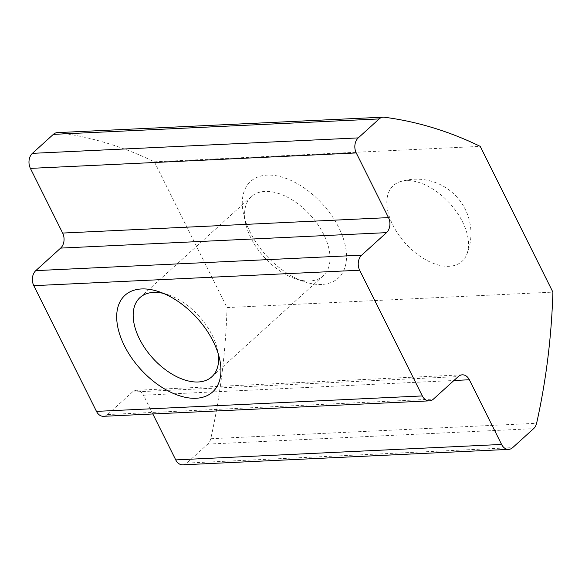<?xml version="1.0" encoding="UTF-8"?>
<svg xmlns="http://www.w3.org/2000/svg" width="582" height="582" viewBox="0 0 582 582"><rect width="100%" height="100%" fill="white"/><g stroke="black" fill="none" stroke-linecap="round" stroke-linejoin="round"><path stroke-width="0.44" stroke-dasharray="2.91 2.18" d="M321.642 284.445A65.249 38.106 47.8 0 1 304.517 281.775A65.249 38.106 47.8 0 1 243.647 214.613A65.249 38.106 47.8 0 1 277.148 175.917A65.249 38.106 47.8 0 1 341.474 233.498A65.249 38.106 47.8 0 1 321.642 284.445M406.338 180.631A51.136 29.864 -132.2 0 0 400.292 181.664A51.136 29.864 -132.2 0 0 405.567 243.516A51.136 29.864 -132.2 0 0 466.611 254.829A51.136 29.864 -132.2 0 0 462.515 221.815A51.136 29.864 -132.2 0 0 406.338 180.631M57.349 132.623A10.876 7.959 -92.7 0 1 58.156 132.638A532.85 389.809 -92.7 0 1 154.375 161.825L227.045 307.58L552.9 292.128M154.375 161.825L480.23 146.373M227.045 307.58A532.85 389.809 -92.7 0 1 210.764 438.726L536.619 423.274M58.156 132.638L384.011 117.193M210.764 438.726A10.876 7.959 -92.7 0 1 207.752 444.102L186.822 463.076A10.876 7.959 -92.7 0 1 182.792 464.829M152.84 413.977L143.492 395.214L453.945 380.497M103.523 416.312A10.876 7.959 -92.7 0 0 107.554 414.559L132.405 392.035A10.876 7.959 -92.7 0 1 136.435 390.282A10.876 7.959 -92.7 0 1 143.492 395.214M163.404 293.393A53.471 31.224 47.8 0 1 167.601 294.579A53.471 31.224 47.8 0 1 217.479 349.622A53.471 31.224 47.8 0 1 218.257 353.907M309.639 280.997A53.471 31.224 47.8 0 1 295.605 278.807A53.471 31.224 47.8 0 1 245.72 223.772A53.471 31.224 47.8 0 1 251.402 196.585A53.471 31.224 47.8 0 1 310.446 215.231A53.471 31.224 47.8 0 1 323.214 275.824A53.471 31.224 47.8 0 1 309.639 280.997M207.752 444.102L533.607 428.65M186.822 463.076L512.677 447.623M132.405 392.035L458.26 376.583M107.554 414.559L433.408 399.114M462.29 374.83L136.435 390.282M466.611 254.829A54.373 54.373 0 0 0 400.292 181.664M167.601 294.579L158.69 291.618M217.479 349.622L219.56 358.774M251.402 196.585L139.986 297.569M323.214 275.824L211.804 376.801M295.605 278.807L304.517 281.775M245.72 223.772L243.647 214.613"/><path stroke-width="0.87" d="M480.23 146.373L552.9 292.128A532.85 389.809 -92.7 0 1 536.619 423.274A10.876 7.959 -92.7 0 1 533.607 428.65L512.677 447.623A10.876 7.959 -92.7 0 1 508.646 449.377A10.876 7.959 -92.7 0 1 501.589 444.444L469.347 379.762A10.876 7.959 -92.7 0 0 462.29 374.83A10.876 7.959 -92.7 0 0 458.26 376.583L433.408 399.114A10.876 7.959 -92.7 0 1 429.378 400.86A10.876 7.959 -92.7 0 1 422.321 395.927L359.647 270.215A10.876 7.959 -92.7 0 1 361.648 255.178L386.499 232.647A10.876 7.959 -92.7 0 0 388.5 217.61L356.249 152.935A10.876 7.959 -92.7 0 1 358.25 137.898L379.18 118.924A10.876 7.959 -92.7 0 1 383.203 117.171A10.876 7.959 -92.7 0 1 384.011 117.193A532.85 389.809 -92.7 0 1 480.23 146.373M429.378 400.86L103.523 416.312A10.876 7.959 -92.7 0 1 96.474 411.379L33.792 285.667A10.876 7.959 -92.7 0 1 35.793 270.63L60.644 248.099A10.876 7.959 -92.7 0 0 62.645 233.062L30.395 168.387A10.876 7.959 -92.7 0 1 32.396 153.35L53.326 134.377A10.876 7.959 -92.7 0 1 57.349 132.623L383.203 117.171M508.646 449.377L182.792 464.829A10.876 7.959 -92.7 0 1 175.735 459.896L152.84 413.977M196.061 398.263A65.249 38.106 47.8 0 1 120.27 336.04A65.249 38.106 47.8 0 1 158.69 291.618A65.249 38.106 47.8 0 1 219.56 358.774A65.249 38.106 47.8 0 1 196.061 398.263M218.257 353.907A53.471 31.224 47.8 0 1 211.804 376.801A53.471 31.224 47.8 0 1 198.229 381.981A53.471 31.224 47.8 0 1 145.355 348.829A53.471 31.224 47.8 0 1 139.986 297.569A53.471 31.224 47.8 0 1 163.404 293.393M32.396 153.35L358.25 137.898M30.395 168.387L356.249 152.935M53.326 134.377L379.18 118.924M175.735 459.896L501.589 444.444M453.945 380.497L469.347 379.762M96.474 411.379L422.321 395.927M33.792 285.667L359.647 270.215M35.793 270.63L361.648 255.178M60.644 248.099L386.499 232.647M62.645 233.062L388.5 217.61"/></g></svg>
